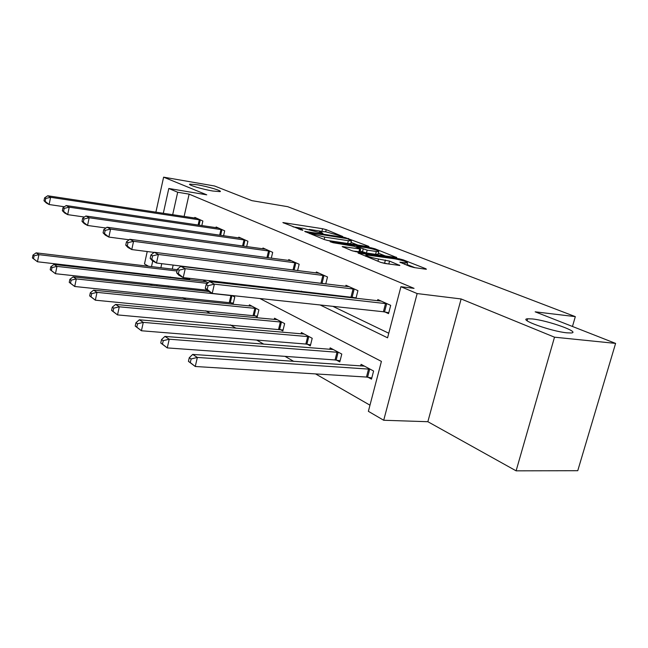 <?xml version="1.0" encoding="UTF-8"?>
<svg xmlns="http://www.w3.org/2000/svg" width="648" height="648" viewBox="0 0 648 648"><rect width="100%" height="100%" fill="white"/><g stroke="black" fill="none" stroke-linecap="round" stroke-linejoin="round"><path stroke-width="0.97" d="M342.816 236.52L326.211 229.659L322.558 228.712L282.868 222.564L302.47 230.291L302.916 230.081L299.36 228.039L302.746 228.258L322.915 233.45L319.65 231.182L326.057 231.895L342.816 236.52M532.308 318.946L527.658 318.784C517.655 319.294 551.124 331.395 566.992 332.837L571.147 332.975C581.167 332.327 547.86 320.444 532.308 318.946M197.276 184.769L189.872 184.129C187.07 184.712 202.289 189.289 212.9 191.03L220.077 191.638C222.863 191.038 207.822 186.519 197.276 184.769M410.184 266.514L414.372 267.608L425.542 269.179L426.4 269.22L425.76 268.709L403.169 259.848L399.136 258.803L357.963 252.923L380.651 262.359L384.904 263.469L399.856 265.486L389.561 261.104L378.521 259.038C370.373 257.434 366.177 256.049 365.934 254.883L395.029 258.86C403.04 260.439 407.195 261.816 407.503 262.975L399.848 262.165L410.184 266.514M615.6 343.399L577.757 470.707L516.108 470.837L554.51 337.187L615.6 343.399L535.167 311.826L575.319 316.629L287.704 206.68L251.942 200.661L214.577 186L163.612 177.163L206.753 194.829L168.804 188.487L177.69 192.245L189.127 194.141L414.056 288.36L400.918 286.708L417.15 293.568L383.705 420.26L368.372 411.326L381.413 361.39L259.889 298.509M554.51 337.187L461.125 298.963L417.15 293.568M368.096 246.605L369.028 246.669L368.51 246.248L344.841 237.468L304.682 231.376L324.567 239.639L328.52 240.659L368.096 246.605M375.03 248.808L396.795 257.58L355.784 251.691L351.686 250.622L342.185 246.54L360.604 249.083L354.205 246.305L333.218 242.733L330.099 241.72L371.142 247.803L375.03 248.808L374.828 249.618M163.612 177.163L155.893 212.188M147.218 251.537L144.48 263.979L148.578 266.263M572.468 326.471L575.319 316.629M189.127 194.141L184.105 216.473M272.152 277.101L273.075 277.546M301.369 291.163L303.847 292.361M332.878 306.334L388.768 333.242M194.675 218.076L194.829 217.404L202.873 221.017L201.828 225.601M215.978 227.699L216.14 226.978L224.694 230.818L223.552 235.767M238.634 237.929L238.812 237.152L247.917 241.242L246.653 246.605M262.764 248.84L262.966 247.998L272.687 252.364L271.285 258.196M288.538 260.496L288.757 259.581L299.149 264.246L297.594 270.605M322.542 283.314L323.255 283.638M316.111 272.978L316.362 271.974L327.499 276.971L325.758 283.946M352.65 297.14L354.934 298.193M345.692 286.367L345.967 285.266L357.931 290.636L355.979 298.315M385.042 312.028L388.541 313.632L390.704 305.354L377.808 299.562L377.492 300.769M182.752 297.586L186.195 299.57M205.732 310.797L210.252 313.389M230.315 324.923L236.058 328.228M256.673 340.07L263.825 344.177M285.015 356.36L293.763 361.39M315.568 373.912L369.976 405.186M173.178 265.056L172.271 269.082M170.497 276.98L170.335 277.7M168.464 286.003L168.213 287.137M187.272 278.972L188.819 279.806M189.451 279.879L189.807 278.348M203.594 281.491L203.82 280.511L208.154 282.82M230.745 302.608L233.15 303.912L234.779 297.011L231.976 295.52M254.615 315.584L257.183 316.985L258.892 309.866L249.431 304.827L249.156 305.978M280.106 329.443L282.844 330.934L284.642 323.595L274.533 318.209L274.226 319.456M307.379 344.274L310.319 345.878L312.206 338.288L301.377 332.521L301.045 333.882M336.636 360.183L339.787 361.9L341.788 354.059L330.156 347.863L329.783 349.361M368.088 377.29L371.49 379.137L373.604 371.021L361.082 364.346L360.661 365.999M461.125 298.963L427.858 421.71L516.108 470.837M427.858 421.71L383.705 420.26M152.353 285.42L149.891 283.986M320.153 304.973L387.569 337.819L400.918 286.708M259.889 275.611L260.804 276.056M288.87 289.729L291.333 290.928M177.69 192.245L172.676 214.739M149.558 275.335L149.72 274.598M151.494 266.611L152.734 260.99M163.304 213.314L168.804 188.487M161.757 263.671L160.858 267.721M159.084 275.675L158.922 276.404M157.051 284.764L156.8 285.898M232.17 284.164L229.805 282.941M202.897 269.025L202.022 268.564M320.501 231.134L309.323 229.392M300.308 227.991L293.042 226.857M357.801 245.057L351.054 242.393M347.45 238.699L309.712 232.689L312.377 233.904L324.753 237.111L348.357 240.7L351.427 240.902L347.45 238.699M350.843 243.219L350.738 243.648L347.66 243.462L326.932 240.343M378.383 253.206L385.463 256.009M352.82 251.011L359.924 251.797M376.31 251.489L378.788 251.643C378.464 250.565 374.487 249.269 366.849 247.755L357.745 246.402L356.781 246.337L357.291 246.767L367.165 250.144L376.31 251.489L375.581 254.332L378.165 254.065M375.581 254.332L366.436 252.995L360.118 251.019M388.573 263.987L380.927 262.464M414.979 267.689L407.082 264.57M177.301 269.681L36.126 252.858L38.912 254.664L37.463 261.768L189.564 279.418M33.51 258.674L37.463 261.768L32.4 257.945L33.51 258.674L34.085 255.83L32.975 255.101L32.4 257.945M34.085 255.83L38.912 254.664L177.001 271.01M32.975 255.101L36.126 252.858M200.686 220.036L50.601 197.3L47.725 195.769L196.984 218.376M64.387 206.769L49.127 204.525L46.267 202.962L43.999 200.742L45.141 201.358L45.733 198.466L44.59 197.859L43.999 200.742M45.733 198.466L50.601 197.3L49.127 204.525L45.141 201.358M47.725 195.769L44.59 197.859M206.048 281.694L54.003 264.457L56.975 266.385L55.461 273.707L206.89 290.191M51.386 270.524L55.461 273.707L50.204 269.738L51.386 270.524L51.994 267.592L50.803 266.814L50.204 269.738M51.994 267.592L56.975 266.385L207.514 283.395M50.803 266.814L54.003 264.457M208.769 291.519L73.119 276.858L76.302 278.924L74.714 286.489L233.345 303.102M70.511 283.2L74.714 286.489L69.239 282.358L70.511 283.2L71.142 280.171L69.879 279.337L69.239 282.358M71.142 280.171L76.302 278.924L232.365 295.723M69.879 279.337L73.119 276.858M222.369 229.773L69.231 207.174L66.161 205.546L218.433 228.007M84.443 217.031L67.684 214.634L64.63 212.973L62.362 210.713L63.577 211.378L64.201 208.389L62.978 207.733L62.362 210.713M64.201 208.389L69.231 207.174L67.684 214.634L63.577 211.378M66.161 205.546L62.978 207.733M245.438 240.133L89.173 217.752L85.884 216.003L241.25 238.245M105.964 228.007L87.545 225.464L84.272 223.673L82.004 221.381L83.317 222.094L83.965 219.008L82.652 218.303L82.004 221.381M83.965 219.008L89.173 217.752L87.545 225.464L83.317 222.094M85.884 216.003L82.652 218.303M251.959 306.172L93.604 290.142L97.022 292.361L95.345 300.186L257.394 316.111M91.012 296.784L95.345 300.186L89.651 295.885L91.012 296.784L91.676 293.657L90.315 292.766L89.651 295.885M91.676 293.657L97.022 292.361L256.316 308.497M90.315 292.766L93.604 290.142M277.231 319.65L115.611 304.422L119.289 306.804L117.523 314.904L283.079 330.002M113.044 311.388L117.523 314.904L111.586 310.424L113.044 311.388L113.748 308.148L112.282 307.192L111.586 310.424M113.748 308.148L119.289 306.804L281.888 322.129M112.282 307.192L115.611 304.422M304.268 334.06L139.32 319.796L143.289 322.372L141.426 330.764L305.84 344.039L310.57 344.866M136.793 327.135L141.426 330.764L135.213 326.082L136.793 327.135L137.538 323.773L135.95 322.736L135.213 326.082M137.538 323.773L143.289 322.372L309.258 336.717M135.95 322.736L139.32 319.796M270.038 251.173L110.565 229.092L107.025 227.221L265.567 249.164M129.13 239.776L108.856 237.071L105.332 235.151L103.081 232.826L104.482 233.588L105.162 230.396L103.761 229.643L103.081 232.826M105.162 230.396L110.565 229.092L108.856 237.071L104.482 233.588M107.025 227.221L103.761 229.643M296.322 262.975L133.569 241.299L129.77 239.282L291.535 260.828M154.111 252.412L131.771 249.561L127.98 247.496L125.744 245.138L127.251 245.957L127.972 242.652L126.457 241.842L125.744 245.138M127.972 242.652L133.569 241.299L131.771 249.561L127.251 245.957M129.77 239.282L126.457 241.842M324.462 275.611L158.387 254.462L154.281 252.283L319.334 273.31M325.62 283.929L156.484 263.023L152.393 260.796L150.174 258.406L151.81 259.297L152.572 255.863L150.935 254.988L150.174 258.406M152.572 255.863L158.387 254.462L156.484 263.023L151.81 259.297M154.281 252.283L150.935 254.988M333.266 349.515L164.932 336.409L169.233 339.204L167.257 347.903L335.048 359.948L340.07 360.806M162.454 344.145L167.257 347.903L160.753 343.011L162.454 344.145L163.247 340.662L161.53 339.536L160.753 343.011M163.247 340.662L169.233 339.204L338.621 352.374M161.53 339.536L164.932 336.409M354.675 289.178L185.231 268.693L180.784 266.336L349.159 286.7M356.1 297.829L183.214 277.595L178.783 275.181L176.604 272.768L178.37 273.723L179.18 270.159L177.406 269.212L176.604 272.768M179.18 270.159L185.231 268.693L183.214 277.595L178.37 273.723M180.784 266.336L177.406 269.212M364.427 366.128L192.691 354.416L197.357 357.445L195.259 366.493L366.468 377.055L371.798 377.954M190.285 362.588L195.259 366.493L188.43 361.357L190.285 362.588L191.12 358.968L189.265 357.745L188.43 361.357M191.12 358.968L197.357 357.445L370.194 369.206M189.265 357.745L192.691 354.416M387.18 303.774L214.367 284.148L209.531 281.58L381.251 301.109M388.776 312.757L383.414 311.753L212.212 293.398L207.401 290.774L205.278 288.336L207.198 289.381L208.057 285.679L206.129 284.642L205.278 288.336M208.057 285.679L214.367 284.148L212.212 293.398L207.198 289.381M209.531 281.58L206.129 284.642M320.938 232.988L321.092 232.357M300.575 229.862L300.737 229.198M283.84 223.131L283.954 222.637M321.935 231.263L322.558 228.712M325.669 231.83L326.211 229.659M305.621 231.96L305.743 231.449M344.704 238.002L344.841 237.468M348.438 239.088L348.6 238.44M309.841 233.669L310.019 232.948M312.198 234.625L312.377 233.904M324.17 239.476L324.753 237.111M347.66 243.462L348.357 240.7M396.106 257.556L396.22 257.118M343.067 247.131L343.205 246.596M358.911 251.902L359.632 249.026M370.948 248.573L371.142 247.803M357.121 247.463L357.291 246.767M362.459 251.967L363.188 249.107M366.436 252.995L367.165 250.144M400.618 262.724L400.756 262.213M404.725 264.352L405.113 262.837M377.954 261.266L378.521 259.038M384.645 262.991L385.406 260.026M388.808 264.019L389.561 261.104M399.136 265.469L399.265 264.983M358.83 253.514L358.968 252.979M398.925 259.613L399.136 258.803M402.951 260.682L403.169 259.848M425.639 269.187L425.76 268.709M185.903 278.737L186.089 277.927M186.859 278.891L187.053 278.033M200.264 219.947L199.074 225.196M199.309 219.777L198.11 225.059M229.311 302.373L230.931 295.488M230.307 302.527L231.927 295.642M221.94 229.684L220.628 235.346M220.96 229.505L219.648 235.208M245.001 240.044L243.559 246.175M244.004 239.865L242.546 246.038M253.149 315.349L254.842 308.254M254.17 315.503L255.863 308.408M278.6 329.208L280.382 321.886M279.644 329.362L281.426 322.04M305.84 344.039L307.719 336.482M306.901 344.185L308.78 336.628M269.584 251.084L267.989 257.75M268.564 250.906L266.96 257.612M295.853 262.877L294.079 270.159M294.808 262.699L293.026 270.022M323.984 275.513L322.072 283.216M322.915 275.335L320.995 283.046M335.048 359.948L337.033 352.131M336.142 360.094L338.126 352.277M354.181 289.073L352.156 297.043M353.087 288.895L351.062 296.873M366.468 377.055L368.566 368.963M367.586 377.201L369.684 369.109M386.678 303.669L384.531 311.923M385.552 303.491L383.414 311.753M527.099 320.744L527.658 318.784M189.767 184.575L189.872 184.129M319.351 232.397L319.553 231.571M299.06 229.295L299.263 228.444M309.501 233.531L309.687 232.778M350.738 243.648L351.427 240.902M359.883 251.951L360.604 249.083M378.068 254.47L378.788 251.643M356.554 247.236L356.74 246.483M406.912 265.218L407.503 262.975M365.585 256.26L365.82 255.344"/></g></svg>
